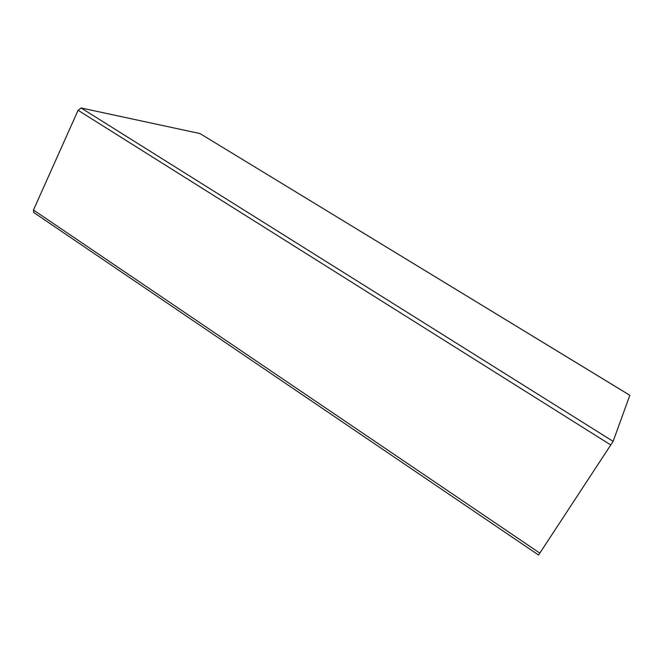 <?xml version="1.0" encoding="UTF-8"?>
<svg xmlns="http://www.w3.org/2000/svg" width="663" height="663" viewBox="0 0 663 663"><rect width="100%" height="100%" fill="white"/><g stroke="black" fill="none" stroke-linecap="round" stroke-linejoin="round"><path stroke-width="0.99" d="M33.556 212.384L538.571 555.047L613.118 441.367L629.842 395.264L199.969 133.553L81.11 107.978L78.093 110.29L33.465 210.005L33.73 212.5M613.118 441.367L81.11 107.978M78.093 110.29L610.921 445.047M539.914 553.182L33.465 210.005M199.969 133.553L629.842 395.297"/></g></svg>
